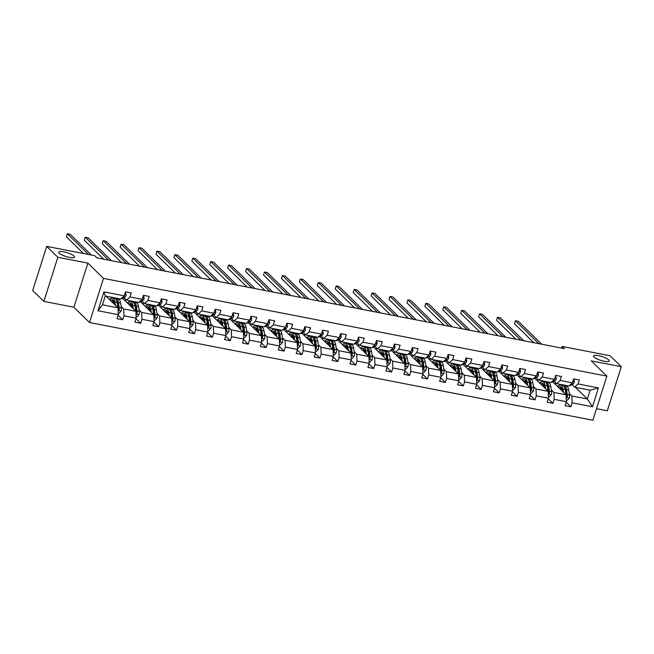 <?xml version="1.0" encoding="UTF-8"?>
<svg xmlns="http://www.w3.org/2000/svg" width="654" height="654" viewBox="0 0 654 654"><rect width="100%" height="100%" fill="white"/><g stroke="black" fill="none" stroke-linecap="round" stroke-linejoin="round"><path stroke-width="0.98" d="M594.012 357.01A8.249 1.995 -162.4 0 1 593.497 355.948A8.249 1.995 -162.4 0 1 600.209 356.038A8.249 1.995 -162.4 0 1 608.719 359.872A8.249 1.995 -162.4 0 1 609.226 360.934A8.249 1.995 -162.4 0 1 602.514 360.853A8.249 1.995 -162.4 0 1 594.012 357.01M59.277 253.188A8.249 1.995 -162.4 0 1 58.77 252.117A8.249 1.995 -162.4 0 1 65.474 252.207A8.249 1.995 -162.4 0 1 73.984 256.041A8.249 1.995 -162.4 0 1 74.499 257.104A8.249 1.995 -162.4 0 1 67.787 257.022A8.249 1.995 -162.4 0 1 59.277 253.188M596.53 408.709L607.304 410.802L621.3 366.69L610.149 355.776L562.178 346.457L561.663 348.108M89.5 322.512L592.867 420.252L606.863 376.132L103.495 278.391L89.5 322.512L73.894 307.233L87.889 263.112L57.846 257.284L43.851 301.396L73.894 307.233M43.851 301.396L32.7 290.482L46.696 246.37L57.846 257.284M559.898 384.274L560.658 385.026M565.146 389.416L565.653 389.915M569.25 393.438L571.833 395.964L587.341 398.973L592.45 406.755L572.119 402.799L570.852 406.796L566.192 402.243M575.406 387.291L587.341 398.973L590.145 390.152L574.629 387.135L572.046 384.609M571.833 395.964L572.119 402.799M551.33 389.956L553.905 392.482L566.086 394.844L566.372 401.687L565.105 405.684L570.852 406.796M566.372 401.687L554.191 399.324L552.924 403.314L548.273 398.76M533.402 386.473L535.986 388.999L548.166 391.362L548.444 398.204L547.177 402.202L552.924 403.314M548.444 398.204L536.272 395.842L535.005 399.839L530.345 395.278M515.475 382.991L518.058 385.517L530.239 387.887L530.525 394.73L529.258 398.719L535.005 399.839M530.525 394.73L518.344 392.359L517.077 396.357L512.425 391.803M497.555 379.516L500.138 382.042L512.311 384.405L512.597 391.247L511.33 395.237L517.077 396.357M512.597 391.247L500.416 388.885L499.149 392.874L494.498 388.321M479.627 376.034L482.211 378.56L494.391 380.922L494.677 387.765L493.41 391.762L499.149 392.874M494.677 387.765L482.497 385.402L481.23 389.392L476.578 384.838M461.708 372.551L464.291 375.077L476.464 377.448L476.75 384.282L475.483 388.28L481.23 389.392M476.75 384.282L464.569 381.92L463.302 385.917L458.65 381.356M443.78 369.069L446.363 371.603L458.544 373.965L458.83 380.808L457.563 384.797L463.302 385.917M458.83 380.808L446.649 378.437L445.382 382.435L440.731 377.881M425.86 365.594L428.444 368.12L440.616 370.483L440.902 377.325L439.635 381.323L445.382 382.435M440.902 377.325L428.722 374.963L427.454 378.952L422.803 374.399M407.933 362.112L410.516 364.638L422.697 367L422.983 373.843L421.716 377.84L427.454 378.952M422.983 373.843L410.802 371.48L409.535 375.478L404.875 370.916M390.013 358.629L392.588 361.155L404.769 363.526L405.055 370.368L403.788 374.358L409.535 375.478M405.055 370.368L392.874 367.998L391.607 371.995L386.955 367.442M372.085 355.155L374.668 357.681L386.849 360.043L387.127 366.886L385.86 370.875L391.607 371.995M387.127 366.886L374.955 364.523L373.687 368.513L369.028 363.959M354.166 351.672L356.741 354.198L368.921 356.561L369.208 363.403L367.94 367.401L373.687 368.513M369.208 363.403L357.027 361.041L355.76 365.03L351.108 360.477M336.238 348.19L338.821 350.716L351.002 353.078L351.28 359.921L350.013 363.918L355.76 365.03M351.28 359.921L339.107 357.558L337.84 361.556L333.18 356.994M318.318 344.707L320.893 347.233L333.074 349.604L333.36 356.446L332.093 360.436L337.84 361.556M333.36 356.446L321.179 354.076L319.912 358.073L315.261 353.52M300.39 341.233L302.974 343.759L315.154 346.121L315.432 352.964L314.165 356.953L319.912 358.073M315.432 352.964L303.26 350.601L301.993 354.591L297.333 350.037M282.463 337.75L285.046 340.276L297.227 342.639L297.513 349.481L296.246 353.479L301.993 354.591M297.513 349.481L285.332 347.119L284.065 351.108L279.413 346.555M264.543 334.268L267.126 336.794L279.299 339.164L279.585 345.999L278.318 349.996L284.065 351.108M279.585 345.999L267.404 343.636L266.137 347.634L261.486 343.08M246.615 330.785L249.199 333.319L261.379 335.682L261.665 342.524L260.398 346.514L266.137 347.634M261.665 342.524L249.485 340.154L248.218 344.151L243.566 339.598M228.696 327.311L231.279 329.837L243.452 332.199L243.738 339.042L242.471 343.039L248.218 344.151M243.738 339.042L231.557 336.679L230.29 340.669L225.638 336.115M210.768 323.828L213.351 326.354L225.532 328.717L225.818 335.559L224.551 339.557L230.29 340.669M225.818 335.559L213.637 333.197L212.37 337.194L207.719 332.633M192.848 320.346L195.432 322.872L207.604 325.242L207.89 332.085L206.623 336.074L212.37 337.194M207.89 332.085L195.71 329.714L194.442 333.712L189.791 329.158M174.92 316.871L177.504 319.397L189.685 321.76L189.971 328.602L188.704 332.592L194.442 333.712M189.971 328.602L177.79 326.24L176.523 330.229L171.871 325.676M157.001 313.389L159.576 315.915L171.757 318.277L172.043 325.12L170.776 329.117L176.523 330.229M172.043 325.12L159.862 322.757L158.595 326.747L153.943 322.193M139.073 309.906L141.656 312.432L153.837 314.795L154.115 321.637L152.848 325.635L158.595 326.747M154.115 321.637L141.943 319.275L140.675 323.272L136.016 318.711M121.153 306.424L123.729 308.95L135.909 311.32L136.196 318.163L134.928 322.152L140.675 323.272M136.196 318.163L124.015 315.792L122.748 319.79L118.096 315.236M118.268 314.68L97.936 310.732L103.912 291.888L124.244 295.837L120.786 299.017L105.278 296L102.474 304.829L117.99 307.838L118.268 314.68L117.001 318.678L122.748 319.79M129.991 296.957L142.171 299.319L138.713 302.491L126.533 300.129L129.991 296.957L131.258 292.959L125.511 291.848L124.244 295.837M147.918 300.439L160.091 302.802L156.633 305.974L144.452 303.611L147.918 300.439L149.186 296.442L143.439 295.33L142.171 299.319M165.838 303.914L178.019 306.285L174.561 309.456L162.38 307.094L165.838 303.914L167.105 299.924L161.358 298.804L160.091 302.802M183.766 307.396L195.947 309.759L192.48 312.939L180.3 310.568L183.766 307.396L185.033 303.399L179.286 302.287L178.019 306.285M201.685 310.879L213.866 313.241L210.408 316.413L198.227 314.051L201.685 310.879L202.953 306.881L197.214 305.77L195.947 309.759M219.613 314.353L231.794 316.724L228.328 319.896L216.147 317.533L219.613 314.353L220.88 310.364L215.133 309.244L213.866 313.241M237.533 317.836L249.714 320.198L246.256 323.378L234.075 321.016L237.533 317.836L238.8 313.846L233.061 312.726L231.794 316.724M255.461 321.318L267.641 323.681L264.175 326.861L252.003 324.49L255.461 321.318L256.728 317.321L250.981 316.209L249.714 320.198M273.38 324.801L285.561 327.163L282.103 330.335L269.922 327.973L273.38 324.801L274.647 320.803L268.908 319.692L267.641 323.681M291.308 328.275L303.489 330.646L300.022 333.818L287.85 331.455L291.308 328.275L292.575 324.286L286.828 323.166L285.561 327.163M309.236 331.758L321.408 334.12L317.95 337.3L305.77 334.93L309.236 331.758L310.503 327.76L304.756 326.648L303.489 330.646M327.155 335.24L339.336 337.603L335.87 340.775L323.697 338.412L327.155 335.24L328.422 331.243L322.675 330.131L321.408 334.12M345.083 338.723L357.256 341.086L353.798 344.257L341.617 341.895L345.083 338.723L346.35 334.725L340.603 333.605L339.336 337.603M363.003 342.197L375.183 344.568L371.725 347.74L359.545 345.377L363.003 342.197L364.27 338.208L358.523 337.088L357.256 341.086M380.93 345.68L393.103 348.042L389.645 351.223L377.464 348.852L380.93 345.68L382.198 341.682L376.451 340.571L375.183 344.568M398.85 349.162L411.031 351.525L407.573 354.697L395.392 352.334L398.85 349.162L400.117 345.165L394.37 344.053L393.103 348.042M416.778 352.637L428.959 355.008L425.492 358.179L413.312 355.817L416.778 352.637L418.045 348.647L412.298 347.527L411.031 351.525M434.697 356.119L446.878 358.482L443.42 361.662L431.239 359.291L434.697 356.119L435.965 352.13L430.226 351.01L428.959 355.008M452.625 359.602L464.806 361.964L461.34 365.136L449.159 362.774L452.625 359.602L453.892 355.604L448.145 354.493L446.878 358.482M470.545 363.084L482.726 365.447L479.268 368.619L467.087 366.256L470.545 363.084L471.812 359.087L466.073 357.975L464.806 361.964M488.473 366.559L500.653 368.93L497.187 372.101L485.015 369.739L488.473 366.559L489.74 362.569L483.993 361.449L482.726 365.447M506.392 370.041L518.573 372.404L515.115 375.584L502.934 373.213L506.392 370.041L507.659 366.044L501.92 364.932L500.653 368.93M524.32 373.524L536.501 375.887L533.035 379.058L520.862 376.696L524.32 373.524L525.587 369.526L519.84 368.415L518.573 372.404M542.248 377.006L554.42 379.369L550.962 382.541L538.782 380.178L542.248 377.006L543.515 373.009L537.768 371.889L536.501 375.887M560.167 380.481L572.348 382.852L568.882 386.024L556.709 383.661L560.167 380.481L561.434 376.491L555.687 375.371L554.42 379.369M574.629 387.135L578.095 383.963L579.362 379.966L573.615 378.854L572.348 382.852M578.095 383.963L598.426 387.912L592.45 406.755M46.696 246.37L94.666 255.681L96.89 257.864L564.41 348.639L562.178 346.457M556.709 383.661L554.126 381.127M552.769 381.805L566.086 394.844M541.97 380.8L542.738 381.544M547.226 385.942L547.725 386.432M553.905 392.482L554.191 399.324M538.782 380.178L536.198 377.652M534.841 378.323L548.166 391.362M524.05 377.317L524.81 378.069M529.299 382.459L529.805 382.95M535.986 388.999L536.272 395.842M520.862 376.696L518.279 374.17M516.922 374.848L530.239 387.887M506.122 373.835L506.891 374.587M511.379 378.977L511.878 379.467M518.058 385.517L518.344 392.359M502.934 373.213L500.351 370.687M498.994 371.366L512.311 384.405M488.203 370.352L488.963 371.104M493.451 375.502L493.958 375.993M500.138 382.042L500.416 388.885M485.015 369.739L482.431 367.213M481.074 367.883L494.391 380.922M470.275 366.878L471.044 367.622M475.532 372.02L476.03 372.51M482.211 378.56L482.497 385.402M467.087 366.256L464.504 363.73M463.146 364.409L476.464 377.448M452.355 363.395L453.116 364.147M457.604 368.537L458.111 369.028M464.291 375.077L464.569 381.92M449.159 362.774L446.584 360.248M445.227 360.926L458.544 373.965M434.428 359.913L435.196 360.665M439.684 365.055L440.183 365.545M446.363 371.603L446.649 378.437M431.239 359.291L428.656 356.765M427.299 357.444L440.616 370.483M416.5 356.438L417.268 357.182M421.756 361.58L422.263 362.071M428.444 368.12L428.722 374.963M413.312 355.817L410.737 353.291M409.379 353.961L422.697 367M398.58 352.956L399.349 353.7M403.837 358.098L404.336 358.588M410.516 364.638L410.802 371.48M395.392 352.334L392.809 349.808M391.452 350.487L404.769 363.526M380.653 349.473L381.421 350.225M385.909 354.615L386.408 355.106M392.588 361.155L392.874 367.998M377.464 348.852L374.889 346.326M373.524 347.004L386.849 360.043M362.733 345.991L363.501 346.743M367.989 351.133L368.488 351.631M374.668 357.681L374.955 364.523M359.545 345.377L356.961 342.851M355.604 343.522L368.921 356.561M344.805 342.516L345.574 343.26M350.062 347.658L350.56 348.149M356.741 354.198L357.027 361.041M341.617 341.895L339.034 339.369M337.677 340.047L351.002 353.078M326.886 339.034L327.646 339.786M332.134 344.176L332.641 344.666M338.821 350.716L339.107 357.558M323.697 338.412L321.114 335.886M319.757 336.565L333.074 349.604M308.958 335.551L309.726 336.303M314.214 340.693L314.713 341.184M320.893 347.233L321.179 354.076M305.77 334.93L303.186 332.404M301.829 333.082L315.154 346.121M291.038 332.068L291.798 332.821M296.287 337.219L296.793 337.709M302.974 343.759L303.26 350.601M287.85 331.455L285.267 328.929M283.91 329.6L297.227 342.639M273.11 328.594L273.879 329.338M278.367 333.736L278.866 334.227M285.046 340.276L285.332 347.119M269.922 327.973L267.339 325.447M265.982 326.125L279.299 339.164M255.191 325.112L255.951 325.864M260.439 330.254L260.946 330.744M267.126 336.794L267.404 343.636M252.003 324.49L249.419 321.964M248.062 322.643L261.379 335.682M237.263 321.629L238.031 322.381M242.52 326.771L243.018 327.27M249.199 333.319L249.485 340.154M234.075 321.016L231.491 318.482M230.134 319.16L243.452 332.199M219.343 318.155L220.104 318.899M224.592 323.297L225.099 323.787M231.279 329.837L231.557 336.679M216.147 317.533L213.572 315.007M212.215 315.678L225.532 328.717M201.416 314.672L202.184 315.416M206.672 319.814L207.171 320.305M213.351 326.354L213.637 333.197M198.227 314.051L195.644 311.525M194.287 312.203L207.604 325.242M183.488 311.19L184.256 311.942M188.744 316.332L189.251 316.822M195.432 322.872L195.71 329.714M180.3 310.568L177.725 308.042M176.367 308.721L189.685 321.76M165.568 307.707L166.337 308.459M170.825 312.849L171.323 313.348M177.504 319.397L177.79 326.24M162.38 307.094L159.797 304.568M158.44 305.238L171.757 318.277M147.641 304.233L148.409 304.977M152.897 309.375L153.396 309.865M159.576 315.915L159.862 322.757M144.452 303.611L141.877 301.085M140.512 301.764L153.837 314.795M129.721 300.75L130.489 301.502M134.977 305.892L135.476 306.383M141.656 312.432L141.943 319.275M126.533 300.129L123.949 297.603M122.592 298.281L135.909 311.32M111.793 297.268L112.562 298.02M117.05 302.41L117.548 302.9M123.729 308.95L124.015 315.792M103.912 291.888L105.278 296M621.3 366.69L591.257 360.853L606.863 376.132M87.889 263.112L103.495 278.391M106.054 296.156L117.99 307.838M107.215 297.292L107.485 296.434M125.135 300.766L125.617 299.238M143.062 304.249L143.545 302.72M160.982 307.732L161.473 306.203M178.91 311.214L179.392 309.677M196.829 314.688L197.32 313.16M214.757 318.171L215.24 316.642M232.677 321.654L233.167 320.125M250.605 325.128L251.087 323.599M268.524 328.61L269.015 327.082M286.452 332.093L286.934 330.564M304.372 335.576L304.862 334.039M322.299 339.05L322.782 337.521M340.227 342.533L340.709 341.004M358.147 346.015L358.629 344.486M376.075 349.498L376.557 347.961M393.994 352.972L394.485 351.443M411.922 356.455L412.404 354.926M429.841 359.937L430.332 358.408M447.769 363.411L448.252 361.883M465.689 366.894L466.179 365.365M483.617 370.377L484.099 368.848M501.536 373.859L502.027 372.322M519.464 377.333L519.946 375.805M537.384 380.816L537.874 379.287M555.311 384.299L555.794 382.77M102.474 304.829L97.936 310.732M598.426 387.912L590.145 390.152M125.339 292.403L126.181 295.101A3.417 1.431 101 0 1 124.832 297.161L121.996 298.576A9.859 4.137 101 0 1 120.982 298.829M88.503 254.488L67.321 233.748L70.191 234.312L91.372 255.044M83.524 253.515L66.373 236.732L67.321 233.748M118.202 313.045L119.208 313.241L121.113 311.083A3.417 1.431 -79 0 0 121.399 307.977L120.598 302.998A9.859 4.137 -79 0 0 118.186 299.107L116.003 298.69A9.859 4.137 -79 0 0 115.284 298.69M115.406 305.312L114.851 301.878A9.859 4.137 -79 0 0 112.439 297.995A9.859 4.137 -79 0 0 109.537 299.565M114.352 304.274L114.123 302.867A8.183 3.433 -79 0 0 112.12 299.638A8.183 3.433 -79 0 0 110.305 300.317M118.088 310.258L119.159 309.71A3.417 1.431 -79 0 0 119.216 307.552L118.415 302.573A9.859 4.137 -79 0 0 116.003 298.69M113.036 300.333A9.859 4.137 -79 0 0 111.981 301.96M112.611 302.581A8.183 3.433 101 0 1 113.665 301.2M116.755 301.061A8.183 3.433 101 0 1 117.679 303.554L118.488 308.541A1.741 0.728 101 0 1 118.521 309.08L119.159 309.71M112.439 297.995L114.622 298.42A9.859 4.137 101 0 1 117.033 302.303L117.843 307.282A3.417 1.431 101 0 1 117.892 307.748M113.126 300.284A8.183 3.433 -79 0 0 111.67 301.658M143.259 295.886L143.716 295.976L144.109 298.584A3.417 1.431 101 0 1 142.76 300.644L139.923 302.058A9.859 4.137 101 0 1 138.91 302.312M108.654 260.145L85.249 237.23L88.118 237.786L111.523 260.709M103.675 259.18L84.301 240.214L85.249 237.23M161.186 299.368L161.644 299.458L162.028 302.066A3.417 1.431 101 0 1 160.68 304.126L157.843 305.541A9.859 4.137 101 0 1 156.837 305.794M126.582 263.627L103.169 240.713L106.038 241.269L129.451 264.183M121.603 262.663L102.22 243.689L103.169 240.713M136.13 316.528L137.136 316.724L139.04 314.558A3.417 1.431 -79 0 0 139.327 311.459L138.517 306.481A9.859 4.137 -79 0 0 136.106 302.589L133.923 302.164A9.859 4.137 -79 0 0 133.203 302.173M133.326 308.794L132.77 305.361A9.859 4.137 -79 0 0 130.359 301.478A9.859 4.137 -79 0 0 127.465 303.047M132.272 307.756L132.043 306.35A8.183 3.433 -79 0 0 130.04 303.121A8.183 3.433 -79 0 0 128.225 303.799M136.007 313.74L137.087 313.192A3.417 1.431 -79 0 0 137.144 311.034L136.334 306.056A9.859 4.137 -79 0 0 133.923 302.164M130.963 303.816A9.859 4.137 -79 0 0 129.909 305.443M130.538 306.056A8.183 3.433 101 0 1 131.585 304.682M134.675 304.535A8.183 3.433 101 0 1 135.607 307.037L136.416 312.015A1.741 0.728 101 0 1 136.441 312.563L137.087 313.192M130.359 301.478L132.541 301.903A9.859 4.137 101 0 1 134.953 305.786L135.762 310.764A3.417 1.431 101 0 1 135.811 311.222M131.053 303.767A8.183 3.433 -79 0 0 129.598 305.14M154.05 320.01L155.055 320.207L156.968 318.04A3.417 1.431 -79 0 0 157.246 314.934L156.445 309.955A9.859 4.137 -79 0 0 154.033 306.072L151.851 305.647A9.859 4.137 -79 0 0 151.131 305.655M151.254 312.269L150.698 308.843A9.859 4.137 -79 0 0 148.286 304.952A9.859 4.137 -79 0 0 145.384 306.53M150.199 311.239L149.97 309.824A8.183 3.433 -79 0 0 147.968 306.603A8.183 3.433 -79 0 0 146.153 307.282M153.935 317.223L155.006 316.667A3.417 1.431 -79 0 0 155.063 314.517L154.262 309.53A9.859 4.137 -79 0 0 151.851 305.647M148.883 307.298A9.859 4.137 -79 0 0 147.829 308.925M148.466 309.538A8.183 3.433 101 0 1 149.513 308.165M152.603 308.018A8.183 3.433 101 0 1 153.526 310.519L154.336 315.498A1.741 0.728 101 0 1 154.369 316.046L155.006 316.667M148.286 304.952L150.469 305.377A9.859 4.137 101 0 1 152.881 309.268L153.69 314.247A3.417 1.431 101 0 1 153.739 314.705M148.973 307.249A8.183 3.433 -79 0 0 147.518 308.614M179.106 302.851L179.564 302.941L179.956 305.541A3.417 1.431 101 0 1 178.607 307.601L175.771 309.015A9.859 4.137 101 0 1 174.757 309.268M144.501 267.11L121.096 244.195L123.966 244.751L147.379 267.666M139.523 266.145L120.148 247.171L121.096 244.195M171.977 323.485L172.983 323.681L174.888 321.523A3.417 1.431 -79 0 0 175.174 318.416L174.365 313.438A9.859 4.137 -79 0 0 171.953 309.555L169.77 309.129A9.859 4.137 -79 0 0 169.059 309.138M169.182 315.751L168.618 312.326A9.859 4.137 -79 0 0 166.214 308.435A9.859 4.137 -79 0 0 163.312 310.004M168.119 314.721L167.89 313.307A8.183 3.433 -79 0 0 165.887 310.078A8.183 3.433 -79 0 0 164.072 310.756M171.863 320.697L172.934 320.149A3.417 1.431 -79 0 0 172.991 317.991L172.182 313.013A9.859 4.137 -79 0 0 169.77 309.129M166.811 310.781A9.859 4.137 -79 0 0 165.756 312.399M166.386 313.021A8.183 3.433 101 0 1 167.432 311.639M170.522 311.5A8.183 3.433 101 0 1 171.454 314.002L172.264 318.98A1.741 0.728 101 0 1 172.288 319.52L172.934 320.149M166.214 308.435L168.397 308.86A9.859 4.137 101 0 1 170.8 312.743L171.61 317.73A3.417 1.431 101 0 1 171.667 318.187M166.901 310.724A8.183 3.433 -79 0 0 165.446 312.097M197.034 306.325L197.492 306.415L197.884 309.023A3.417 1.431 101 0 1 196.527 311.083L193.69 312.498A9.859 4.137 101 0 1 192.685 312.751M162.429 270.593L139.016 247.67L141.893 248.226L165.298 271.148M157.451 269.62L138.076 250.654L139.016 247.67M189.897 326.967L190.911 327.163L192.816 325.005A3.417 1.431 -79 0 0 193.102 321.899L192.292 316.92A9.859 4.137 -79 0 0 189.881 313.029L187.698 312.604A9.859 4.137 -79 0 0 186.979 312.612M187.101 319.234L186.545 315.8A9.859 4.137 -79 0 0 184.134 311.917A9.859 4.137 -79 0 0 181.232 313.487M186.047 318.196L185.818 316.789A8.183 3.433 -79 0 0 183.815 313.56A8.183 3.433 -79 0 0 182 314.239M189.783 324.18L190.862 323.632A3.417 1.431 -79 0 0 190.919 321.474L190.11 316.495A9.859 4.137 -79 0 0 187.698 312.604M184.73 314.255A9.859 4.137 -79 0 0 183.676 315.882M184.314 316.503A8.183 3.433 101 0 1 185.36 315.122M188.45 314.975A8.183 3.433 101 0 1 189.374 317.476L190.183 322.463A1.741 0.728 101 0 1 190.216 323.002L190.862 323.632M184.134 311.917L186.316 312.342A9.859 4.137 101 0 1 188.728 316.225L189.537 321.204A3.417 1.431 101 0 1 189.586 321.67M184.82 314.206A8.183 3.433 -79 0 0 183.365 315.58M214.953 309.808L215.411 309.898L215.804 312.506A3.417 1.431 101 0 1 214.455 314.566L211.618 315.98A9.859 4.137 101 0 1 210.604 316.234M180.349 274.067L156.944 251.152L159.813 251.708L183.226 274.623M175.37 273.102L155.995 254.136L156.944 251.152M207.825 330.45L208.83 330.646L210.735 328.48A3.417 1.431 -79 0 0 211.021 325.381L210.212 320.395A9.859 4.137 -79 0 0 207.8 316.511L205.618 316.086A9.859 4.137 -79 0 0 204.906 316.095M205.029 322.716L204.465 319.283A9.859 4.137 -79 0 0 202.061 315.4A9.859 4.137 -79 0 0 199.159 316.969M203.966 321.678L203.737 320.264A8.183 3.433 -79 0 0 201.743 317.043A8.183 3.433 -79 0 0 199.928 317.721M207.71 327.662L208.781 327.114A3.417 1.431 -79 0 0 208.839 324.956L208.029 319.978A9.859 4.137 -79 0 0 205.618 316.086M202.658 317.738A9.859 4.137 -79 0 0 201.604 319.365M202.233 319.978A8.183 3.433 101 0 1 203.288 318.604M206.37 318.457A8.183 3.433 101 0 1 207.302 320.959L208.111 325.937A1.741 0.728 101 0 1 208.144 326.485L208.781 327.114M202.061 315.4L204.244 315.817A9.859 4.137 101 0 1 206.656 319.708L207.457 324.686A3.417 1.431 101 0 1 207.514 325.144M202.748 317.689A8.183 3.433 -79 0 0 201.293 319.054M232.881 313.291L233.339 313.38L233.731 315.988A3.417 1.431 101 0 1 232.374 318.048L229.538 319.454A9.859 4.137 101 0 1 228.532 319.716M198.276 277.549L174.863 254.635L177.741 255.191L201.146 278.105M193.298 276.585L173.923 257.611L174.863 254.635M225.744 333.932L226.758 334.129L228.663 331.962A3.417 1.431 -79 0 0 228.949 328.856L228.14 323.877A9.859 4.137 -79 0 0 225.728 319.994L223.545 319.569A9.859 4.137 -79 0 0 222.826 319.577M222.949 326.191L222.393 322.765A9.859 4.137 -79 0 0 219.981 318.874A9.859 4.137 -79 0 0 217.079 320.452M221.894 325.161L221.665 323.746A8.183 3.433 -79 0 0 219.662 320.525A8.183 3.433 -79 0 0 217.847 321.196M225.63 331.145L226.709 330.589A3.417 1.431 -79 0 0 226.766 328.439L225.957 323.452A9.859 4.137 -79 0 0 223.545 319.569M220.578 321.22A9.859 4.137 -79 0 0 219.523 322.839M220.161 323.46A8.183 3.433 101 0 1 221.207 322.079M224.297 321.94A8.183 3.433 101 0 1 225.229 324.441L226.031 329.42A1.741 0.728 101 0 1 226.063 329.959L226.709 330.589M219.981 318.874L222.164 319.299A9.859 4.137 101 0 1 224.575 323.19L225.385 328.169A3.417 1.431 101 0 1 225.434 328.627M220.668 321.163A8.183 3.433 -79 0 0 219.213 322.536M250.801 316.773L251.259 316.855L251.651 319.463A3.417 1.431 101 0 1 250.302 321.523L247.465 322.937A9.859 4.137 101 0 1 246.452 323.19M216.196 281.032L192.791 258.109L195.66 258.673L219.074 281.588M211.217 280.059L191.843 261.093L192.791 258.109M243.672 337.407L244.678 337.603L246.583 335.445A3.417 1.431 -79 0 0 246.869 332.338L246.059 327.36A9.859 4.137 -79 0 0 243.648 323.468L241.465 323.051A9.859 4.137 -79 0 0 240.754 323.051M240.876 329.673L240.32 326.24A9.859 4.137 -79 0 0 237.909 322.357A9.859 4.137 -79 0 0 235.007 323.926M239.814 328.635L239.585 327.229A8.183 3.433 -79 0 0 237.59 324A8.183 3.433 -79 0 0 235.775 324.678M243.558 334.619L244.629 334.071A3.417 1.431 -79 0 0 244.686 331.913L243.877 326.935A9.859 4.137 -79 0 0 241.465 323.051M238.506 324.695A9.859 4.137 -79 0 0 237.451 326.321M238.081 326.943A8.183 3.433 101 0 1 239.135 325.561M242.217 325.422A8.183 3.433 101 0 1 243.149 327.924L243.958 332.902A1.741 0.728 101 0 1 243.991 333.442L244.629 334.071M237.909 322.357L240.092 322.782A9.859 4.137 101 0 1 242.503 326.665L243.304 331.643A3.417 1.431 101 0 1 243.362 332.109M238.596 324.646A8.183 3.433 -79 0 0 237.14 326.019M268.729 320.247L269.186 320.337L269.579 322.945A3.417 1.431 101 0 1 268.222 325.005L265.385 326.42A9.859 4.137 101 0 1 264.38 326.673M234.124 284.506L210.711 261.592L213.588 262.148L236.993 285.07M229.145 283.542L209.771 264.576L210.711 261.592M261.592 340.889L262.606 341.086L264.51 338.927A3.417 1.431 -79 0 0 264.796 335.821L263.987 330.842A9.859 4.137 -79 0 0 261.575 326.951L259.393 326.526A9.859 4.137 -79 0 0 258.673 326.534M258.796 333.156L258.24 329.722A9.859 4.137 -79 0 0 255.828 325.839A9.859 4.137 -79 0 0 252.926 327.409M257.741 332.118L257.512 330.711A8.183 3.433 -79 0 0 255.51 327.482A8.183 3.433 -79 0 0 253.695 328.161M261.477 338.102L262.556 337.554A3.417 1.431 -79 0 0 262.614 335.396L261.804 330.417A9.859 4.137 -79 0 0 259.393 326.526M256.425 328.177A9.859 4.137 -79 0 0 255.379 329.804M256.008 330.425A8.183 3.433 101 0 1 257.055 329.044M260.145 328.897A8.183 3.433 101 0 1 261.077 331.398L261.878 336.377A1.741 0.728 101 0 1 261.911 336.924L262.556 337.554M255.828 325.839L258.011 326.264A9.859 4.137 101 0 1 260.423 330.147L261.232 335.126A3.417 1.431 101 0 1 261.281 335.584M256.515 328.128A8.183 3.433 -79 0 0 255.06 329.502M286.648 323.73L287.106 323.82L287.498 326.428A3.417 1.431 101 0 1 286.15 328.488L283.313 329.902A9.859 4.137 101 0 1 282.299 330.156M252.043 287.989L228.638 265.074L231.508 265.63L254.921 288.545M247.065 287.024L227.69 268.058L228.638 265.074M279.52 344.372L280.525 344.568L282.43 342.402A3.417 1.431 -79 0 0 282.716 339.303L281.907 334.317A9.859 4.137 -79 0 0 279.495 330.433L277.312 330.008A9.859 4.137 -79 0 0 276.601 330.017M276.724 336.63L276.168 333.205A9.859 4.137 -79 0 0 273.756 329.314A9.859 4.137 -79 0 0 270.854 330.891M275.661 335.6L275.432 334.186A8.183 3.433 -79 0 0 273.437 330.965A8.183 3.433 -79 0 0 271.623 331.643M279.405 341.584L280.476 341.028A3.417 1.431 -79 0 0 280.533 338.878L279.724 333.9A9.859 4.137 -79 0 0 277.312 330.008M274.353 331.66A9.859 4.137 -79 0 0 273.298 333.287M273.928 333.9A8.183 3.433 101 0 1 274.982 332.526M278.064 332.379A8.183 3.433 101 0 1 278.996 334.881L279.806 339.859A1.741 0.728 101 0 1 279.838 340.407L280.476 341.028M273.756 329.314L275.939 329.739A9.859 4.137 101 0 1 278.351 333.63L279.16 338.608A3.417 1.431 101 0 1 279.209 339.066M274.443 331.611A8.183 3.433 -79 0 0 272.988 332.976M304.576 327.213L305.034 327.302L305.426 329.91A3.417 1.431 101 0 1 304.069 331.97L301.232 333.377A9.859 4.137 101 0 1 300.227 333.638M269.971 291.471L246.558 268.557L249.436 269.113L272.841 292.027M264.993 290.507L245.618 271.533L246.558 268.557M297.439 347.854L298.453 348.042L300.358 345.884A3.417 1.431 -79 0 0 300.644 342.778L299.834 337.799A9.859 4.137 -79 0 0 297.423 333.916L295.24 333.491A9.859 4.137 -79 0 0 294.521 333.499M294.643 340.113L294.087 336.687A9.859 4.137 -79 0 0 291.676 332.796A9.859 4.137 -79 0 0 288.774 334.366M293.589 339.083L293.36 337.668A8.183 3.433 -79 0 0 291.357 334.439A8.183 3.433 -79 0 0 289.542 335.118M297.325 345.067L298.404 344.511A3.417 1.431 -79 0 0 298.461 342.353L297.652 337.374A9.859 4.137 -79 0 0 295.24 333.491M292.273 335.142A9.859 4.137 -79 0 0 291.226 336.761M291.856 337.382A8.183 3.433 101 0 1 292.902 336.001M295.992 335.862A8.183 3.433 101 0 1 296.924 338.363L297.733 343.342A1.741 0.728 101 0 1 297.758 343.881L298.404 344.511M291.676 332.796L293.859 333.221A9.859 4.137 101 0 1 296.27 337.104L297.079 342.091A3.417 1.431 101 0 1 297.129 342.549M292.363 335.085A8.183 3.433 -79 0 0 290.916 336.458M322.504 330.687L323.346 333.385A3.417 1.431 101 0 1 321.997 335.445L319.16 336.859A9.859 4.137 101 0 1 318.146 337.112M287.891 294.954L264.486 272.031L267.355 272.595L290.768 295.51M282.92 293.981L263.537 275.015L264.486 272.031M315.367 351.329L316.373 351.525L318.277 349.367A3.417 1.431 -79 0 0 318.563 346.26L317.754 341.282A9.859 4.137 -79 0 0 315.351 337.39L313.168 336.974A9.859 4.137 -79 0 0 312.448 336.974M312.571 343.595L312.015 340.162A9.859 4.137 -79 0 0 309.604 336.279A9.859 4.137 -79 0 0 306.701 337.848M311.517 342.557L311.288 341.151A8.183 3.433 -79 0 0 309.285 337.922A8.183 3.433 -79 0 0 307.47 338.6M315.253 348.541L316.323 347.993A3.417 1.431 -79 0 0 316.381 345.835L315.571 340.857A9.859 4.137 -79 0 0 313.168 336.974M310.2 338.617A9.859 4.137 -79 0 0 309.146 340.243M309.775 340.865A8.183 3.433 101 0 1 310.83 339.483M313.92 339.344A8.183 3.433 101 0 1 314.844 341.838L315.653 346.824A1.741 0.728 101 0 1 315.686 347.364L316.323 347.993M309.604 336.279L311.786 336.704A9.859 4.137 101 0 1 314.198 340.587L315.007 345.565A3.417 1.431 101 0 1 315.056 346.031M310.29 338.568A8.183 3.433 -79 0 0 308.835 339.941M340.423 334.169L340.881 334.259L341.274 336.867A3.417 1.431 101 0 1 339.916 338.927L337.088 340.342A9.859 4.137 101 0 1 336.074 340.595M305.819 298.428L282.405 275.514L285.283 276.07L308.688 298.992M300.84 297.464L281.465 278.498L282.405 275.514M333.295 354.811L334.3 355.008L336.205 352.841A3.417 1.431 -79 0 0 336.491 349.743L335.682 344.764A9.859 4.137 -79 0 0 333.27 340.873L331.087 340.448A9.859 4.137 -79 0 0 330.368 340.456M330.491 347.078L329.935 343.644A9.859 4.137 -79 0 0 327.523 339.761A9.859 4.137 -79 0 0 324.621 341.331M329.436 346.04L329.207 344.633A8.183 3.433 -79 0 0 327.204 341.404A8.183 3.433 -79 0 0 325.39 342.083M333.172 352.024L334.251 351.476A3.417 1.431 -79 0 0 334.308 349.318L333.499 344.339A9.859 4.137 -79 0 0 331.087 340.448M328.128 342.099A9.859 4.137 -79 0 0 327.074 343.726M327.703 344.339A8.183 3.433 101 0 1 328.749 342.966M331.84 342.819A8.183 3.433 101 0 1 332.772 345.32L333.581 350.299A1.741 0.728 101 0 1 333.605 350.846L334.251 351.476M327.523 339.761L329.706 340.178A9.859 4.137 101 0 1 332.118 344.069L332.927 349.048A3.417 1.431 101 0 1 332.976 349.506M328.218 342.05A8.183 3.433 -79 0 0 326.763 343.424M358.351 337.652L359.193 340.35A3.417 1.431 101 0 1 357.844 342.41L355.008 343.824A9.859 4.137 101 0 1 353.994 344.078M323.746 301.911L300.333 278.996L303.203 279.552L326.616 302.467M318.768 300.946L299.385 281.972L300.333 278.996M351.214 358.294L352.22 358.49L354.125 356.324A3.417 1.431 -79 0 0 354.411 353.217L353.61 348.239A9.859 4.137 -79 0 0 351.198 344.356L349.015 343.93A9.859 4.137 -79 0 0 348.296 343.939M348.418 350.552L347.863 347.127A9.859 4.137 -79 0 0 345.451 343.236A9.859 4.137 -79 0 0 342.549 344.813M347.364 349.522L347.135 348.108A8.183 3.433 -79 0 0 345.132 344.887A8.183 3.433 -79 0 0 343.317 345.557M351.1 355.506L352.171 354.95A3.417 1.431 -79 0 0 352.228 352.8L351.427 347.814A9.859 4.137 -79 0 0 349.015 343.93M346.048 345.582A9.859 4.137 -79 0 0 344.993 347.209M345.623 347.822A8.183 3.433 101 0 1 346.677 346.44M349.767 346.301A8.183 3.433 101 0 1 350.691 348.803L351.5 353.781A1.741 0.728 101 0 1 351.533 354.329L352.171 354.95M345.451 343.236L347.634 343.661A9.859 4.137 101 0 1 350.045 347.552L350.855 352.531A3.417 1.431 101 0 1 350.904 352.988M346.138 345.533A8.183 3.433 -79 0 0 344.683 346.898M376.271 341.135L376.729 341.216L377.121 343.824A3.417 1.431 101 0 1 375.772 345.884L372.935 347.299A9.859 4.137 101 0 1 371.922 347.552M341.666 305.393L318.261 282.479L321.13 283.035L344.535 305.949M336.687 304.429L317.313 285.455L318.261 282.479M369.142 361.768L370.148 361.964L372.052 359.806A3.417 1.431 -79 0 0 372.339 356.7L371.529 351.721A9.859 4.137 -79 0 0 369.118 347.838L366.935 347.413A9.859 4.137 -79 0 0 366.215 347.421M366.338 354.035L365.782 350.609A9.859 4.137 -79 0 0 363.371 346.718A9.859 4.137 -79 0 0 360.477 348.288M365.284 353.005L365.055 351.59A8.183 3.433 -79 0 0 363.052 348.361A8.183 3.433 -79 0 0 361.237 349.04M369.019 358.981L370.099 358.433A3.417 1.431 -79 0 0 370.156 356.275L369.346 351.296A9.859 4.137 -79 0 0 366.935 347.413M363.976 349.056A9.859 4.137 -79 0 0 362.921 350.683M363.55 351.304A8.183 3.433 101 0 1 364.597 349.923M367.687 349.784A8.183 3.433 101 0 1 368.619 352.285L369.428 357.264A1.741 0.728 101 0 1 369.453 357.803L370.099 358.433M363.371 346.718L365.553 347.143A9.859 4.137 101 0 1 367.965 351.026L368.774 356.013A3.417 1.431 101 0 1 368.823 356.471M364.065 349.007A8.183 3.433 -79 0 0 362.61 350.381M394.198 344.609L394.656 344.699L395.041 347.307A3.417 1.431 101 0 1 393.692 349.367L390.855 350.781A9.859 4.137 101 0 1 389.849 351.034M359.594 308.876L336.181 285.953L339.05 286.509L362.463 309.432M354.615 307.903L335.232 288.937L336.181 285.953M387.062 365.251L388.067 365.447L389.98 363.289A3.417 1.431 -79 0 0 390.258 360.182L389.457 355.204A9.859 4.137 -79 0 0 387.045 351.312L384.863 350.887A9.859 4.137 -79 0 0 384.143 350.896M384.266 357.517L383.71 354.084A9.859 4.137 -79 0 0 381.298 350.201A9.859 4.137 -79 0 0 378.396 351.77M383.211 356.479L382.982 355.073A8.183 3.433 -79 0 0 380.98 351.844A8.183 3.433 -79 0 0 379.165 352.522M386.947 362.463L388.018 361.915A3.417 1.431 -79 0 0 388.075 359.757L387.274 354.779A9.859 4.137 -79 0 0 384.863 350.887M381.895 352.539A9.859 4.137 -79 0 0 380.841 354.166M381.478 354.787A8.183 3.433 101 0 1 382.525 353.405M385.615 353.258A8.183 3.433 101 0 1 386.539 355.76L387.348 360.738A1.741 0.728 101 0 1 387.381 361.286L388.018 361.915M381.298 350.201L383.481 350.626A9.859 4.137 101 0 1 385.893 354.509L386.702 359.487A3.417 1.431 101 0 1 386.751 359.945M381.985 352.49A8.183 3.433 -79 0 0 380.53 353.863M412.118 348.091L412.576 348.181L412.968 350.789A3.417 1.431 101 0 1 411.619 352.849L408.783 354.264A9.859 4.137 101 0 1 407.769 354.517M377.513 312.35L354.108 289.436L356.978 289.992L380.391 312.906M372.535 311.386L353.16 292.42L354.108 289.436M404.989 368.733L405.995 368.93L407.9 366.763A3.417 1.431 -79 0 0 408.186 363.665L407.377 358.678A9.859 4.137 -79 0 0 404.965 354.795L402.782 354.37A9.859 4.137 -79 0 0 402.071 354.378M402.194 361L401.63 357.566A9.859 4.137 -79 0 0 399.226 353.683A9.859 4.137 -79 0 0 396.324 355.253M401.131 359.962L400.902 358.547A8.183 3.433 -79 0 0 398.899 355.326A8.183 3.433 -79 0 0 397.084 356.005M404.875 365.946L405.946 365.398A3.417 1.431 -79 0 0 406.003 363.24L405.194 358.261A9.859 4.137 -79 0 0 402.782 354.37M399.823 356.021A9.859 4.137 -79 0 0 398.768 357.648M399.398 358.261A8.183 3.433 101 0 1 400.444 356.888M403.534 356.741A8.183 3.433 101 0 1 404.466 359.242L405.276 364.221A1.741 0.728 101 0 1 405.3 364.769L405.946 365.398M399.226 353.683L401.409 354.1A9.859 4.137 101 0 1 403.812 357.991L404.622 362.97A3.417 1.431 101 0 1 404.679 363.428M399.913 355.972A8.183 3.433 -79 0 0 398.458 357.337M430.046 351.574L430.504 351.664L430.896 354.272A3.417 1.431 101 0 1 429.539 356.332L426.702 357.738A9.859 4.137 101 0 1 425.697 358M395.441 315.833L372.028 292.918L374.906 293.474L398.311 316.389M390.463 314.868L371.08 295.894L372.028 292.918M422.909 372.216L423.923 372.412L425.828 370.246A3.417 1.431 -79 0 0 426.114 367.139L425.304 362.161A9.859 4.137 -79 0 0 422.893 358.278L420.71 357.852A9.859 4.137 -79 0 0 419.991 357.861M420.113 364.474L419.557 361.049A9.859 4.137 -79 0 0 417.146 357.158A9.859 4.137 -79 0 0 414.244 358.735M419.059 363.444L418.83 362.03A8.183 3.433 -79 0 0 416.827 358.809A8.183 3.433 -79 0 0 415.012 359.479M422.795 369.428L423.874 368.872A3.417 1.431 -79 0 0 423.931 366.714L423.122 361.736A9.859 4.137 -79 0 0 420.71 357.852M417.743 359.504A9.859 4.137 -79 0 0 416.688 361.122M417.326 361.744A8.183 3.433 101 0 1 418.372 360.362M421.462 360.223A8.183 3.433 101 0 1 422.386 362.725L423.195 367.703A1.741 0.728 101 0 1 423.228 368.243L423.874 368.872M417.146 357.158L419.328 357.583A9.859 4.137 101 0 1 421.74 361.474L422.549 366.453A3.417 1.431 101 0 1 422.598 366.91M417.832 359.447A8.183 3.433 -79 0 0 416.377 360.82M447.965 355.057L448.423 355.138L448.816 357.746A3.417 1.431 101 0 1 447.467 359.806L444.63 361.221A9.859 4.137 101 0 1 443.616 361.474M413.361 319.316L389.956 296.393L392.825 296.957L416.238 319.871M408.382 318.343L389.007 299.377L389.956 296.393M440.837 375.69L441.842 375.887L443.747 373.728A3.417 1.431 -79 0 0 444.033 370.622L443.224 365.643A9.859 4.137 -79 0 0 440.812 361.752L438.63 361.335A9.859 4.137 -79 0 0 437.918 361.335M438.041 367.957L437.477 364.523A9.859 4.137 -79 0 0 435.074 360.64A9.859 4.137 -79 0 0 432.171 362.21M436.978 366.919L436.749 365.512A8.183 3.433 -79 0 0 434.755 362.283A8.183 3.433 -79 0 0 432.94 362.962M440.722 372.903L441.793 372.355A3.417 1.431 -79 0 0 441.851 370.197L441.041 365.218A9.859 4.137 -79 0 0 438.63 361.335M435.67 362.978A9.859 4.137 -79 0 0 434.616 364.605M435.245 365.226A8.183 3.433 101 0 1 436.3 363.845M439.382 363.706A8.183 3.433 101 0 1 440.314 366.199L441.123 371.186A1.741 0.728 101 0 1 441.156 371.725L441.793 372.355M435.074 360.64L437.256 361.065A9.859 4.137 101 0 1 439.668 364.948L440.469 369.927A3.417 1.431 101 0 1 440.526 370.393M435.76 362.929A8.183 3.433 -79 0 0 434.305 364.303M465.893 358.531L466.351 358.621L466.743 361.229A3.417 1.431 101 0 1 465.386 363.289L462.55 364.703A9.859 4.137 101 0 1 461.544 364.957M431.288 322.79L407.875 299.875L410.753 300.431L434.158 323.354M426.31 321.825L406.935 302.859L407.875 299.875M458.756 379.173L459.77 379.369L461.675 377.211A3.417 1.431 -79 0 0 461.961 374.104L461.152 369.126A9.859 4.137 -79 0 0 458.74 365.234L456.557 364.809A9.859 4.137 -79 0 0 455.838 364.818M455.961 371.439L455.405 368.006A9.859 4.137 -79 0 0 452.993 364.123A9.859 4.137 -79 0 0 450.091 365.692M454.906 370.401L454.677 368.995A8.183 3.433 -79 0 0 452.674 365.766A8.183 3.433 -79 0 0 450.859 366.444M458.642 376.385L459.721 375.837A3.417 1.431 -79 0 0 459.778 373.679L458.969 368.701A9.859 4.137 -79 0 0 456.557 364.809M453.59 366.461A9.859 4.137 -79 0 0 452.535 368.088M453.173 368.709A8.183 3.433 101 0 1 454.219 367.327M457.309 367.18A8.183 3.433 101 0 1 458.241 369.682L459.043 374.66A1.741 0.728 101 0 1 459.075 375.208L459.721 375.837M452.993 364.123L455.176 364.548A9.859 4.137 101 0 1 457.587 368.431L458.397 373.409A3.417 1.431 101 0 1 458.446 373.867M453.68 366.412A8.183 3.433 -79 0 0 452.225 367.785M483.813 362.014L484.271 362.103L484.663 364.711A3.417 1.431 101 0 1 483.314 366.771L480.477 368.186A9.859 4.137 101 0 1 479.464 368.439M449.208 326.272L425.803 303.358L428.672 303.914L452.086 326.828M444.229 325.308L424.855 306.334L425.803 303.358M476.684 382.655L477.69 382.852L479.595 380.685A3.417 1.431 -79 0 0 479.881 377.587L479.071 372.6A9.859 4.137 -79 0 0 476.66 368.717L474.477 368.292A9.859 4.137 -79 0 0 473.766 368.3M473.888 374.914L473.332 371.488A9.859 4.137 -79 0 0 470.921 367.597A9.859 4.137 -79 0 0 468.019 369.175M472.826 373.884L472.597 372.469A8.183 3.433 -79 0 0 470.602 369.248A8.183 3.433 -79 0 0 468.787 369.927M476.57 379.868L477.641 379.312A3.417 1.431 -79 0 0 477.698 377.162L476.889 372.175A9.859 4.137 -79 0 0 474.477 368.292M471.518 369.943A9.859 4.137 -79 0 0 470.463 371.57M471.093 372.183A8.183 3.433 101 0 1 472.147 370.81M475.229 370.663A8.183 3.433 101 0 1 476.161 373.164L476.97 378.143A1.741 0.728 101 0 1 477.003 378.691L477.641 379.312M470.921 367.597L473.104 368.022A9.859 4.137 101 0 1 475.515 371.913L476.316 376.892A3.417 1.431 101 0 1 476.374 377.35M471.608 369.894A8.183 3.433 -79 0 0 470.152 371.259M501.741 365.496L502.198 365.586L502.591 368.194A3.417 1.431 101 0 1 501.234 370.254L498.397 371.66A9.859 4.137 101 0 1 497.392 371.922M467.136 329.755L443.723 306.84L446.6 307.396L470.005 330.311M462.157 328.79L442.783 309.816L443.723 306.84M494.604 386.13L495.618 386.326L497.522 384.168A3.417 1.431 -79 0 0 497.808 381.061L496.999 376.083A9.859 4.137 -79 0 0 494.587 372.2L492.405 371.774A9.859 4.137 -79 0 0 491.685 371.783M491.808 378.396L491.252 374.971A9.859 4.137 -79 0 0 488.84 371.08A9.859 4.137 -79 0 0 485.938 372.649M490.753 377.366L490.525 375.952A8.183 3.433 -79 0 0 488.522 372.723A8.183 3.433 -79 0 0 486.707 373.401M494.489 383.342L495.569 382.794A3.417 1.431 -79 0 0 495.626 380.636L494.816 375.658A9.859 4.137 -79 0 0 492.405 371.774M489.437 373.426A9.859 4.137 -79 0 0 488.391 375.044M489.02 375.666A8.183 3.433 101 0 1 490.067 374.284M493.157 374.145A8.183 3.433 101 0 1 494.089 376.647L494.89 381.625A1.741 0.728 101 0 1 494.923 382.165L495.569 382.794M488.84 371.08L491.023 371.505A9.859 4.137 101 0 1 493.435 375.388L494.244 380.375A3.417 1.431 101 0 1 494.293 380.832M489.527 373.369A8.183 3.433 -79 0 0 488.072 374.742M519.66 368.97L520.118 369.06L520.51 371.668A3.417 1.431 101 0 1 519.162 373.728L516.325 375.143A9.859 4.137 101 0 1 515.311 375.396M485.055 333.238L461.65 310.315L464.52 310.879L487.933 333.793M480.077 332.265L460.702 313.299L461.65 310.315M512.532 389.612L513.537 389.809L515.442 387.65A3.417 1.431 -79 0 0 515.728 384.544L514.919 379.565A9.859 4.137 -79 0 0 512.507 375.674L510.324 375.249A9.859 4.137 -79 0 0 509.613 375.257M509.736 381.879L509.18 378.445A9.859 4.137 -79 0 0 506.768 374.562A9.859 4.137 -79 0 0 503.866 376.132M508.673 380.841L508.444 379.434A8.183 3.433 -79 0 0 506.449 376.205A8.183 3.433 -79 0 0 504.635 376.884M512.417 386.825L513.488 386.277A3.417 1.431 -79 0 0 513.545 384.119L512.736 379.14A9.859 4.137 -79 0 0 510.324 375.249M507.365 376.9A9.859 4.137 -79 0 0 506.31 378.527M506.94 379.148A8.183 3.433 101 0 1 507.994 377.767M511.076 377.628A8.183 3.433 101 0 1 512.008 380.121L512.818 385.108A1.741 0.728 101 0 1 512.85 385.647L513.488 386.277M506.768 374.562L508.951 374.987A9.859 4.137 101 0 1 511.363 378.87L512.172 383.849A3.417 1.431 101 0 1 512.221 384.315M507.455 376.851A8.183 3.433 -79 0 0 506 378.225M537.588 372.453L538.046 372.543L538.438 375.151A3.417 1.431 101 0 1 537.081 377.211L534.244 378.625A9.859 4.137 101 0 1 533.239 378.879M502.983 336.712L479.57 313.797L482.448 314.353L505.853 337.276M498.005 335.747L478.63 316.781L479.57 313.797M530.451 393.095L531.465 393.291L533.37 391.125A3.417 1.431 -79 0 0 533.656 388.026L532.846 383.048A9.859 4.137 -79 0 0 530.435 379.156L528.252 378.731A9.859 4.137 -79 0 0 527.533 378.74M527.655 385.361L527.099 381.928A9.859 4.137 -79 0 0 524.688 378.045A9.859 4.137 -79 0 0 521.786 379.614M526.601 384.323L526.372 382.917A8.183 3.433 -79 0 0 524.369 379.688A8.183 3.433 -79 0 0 522.554 380.366M530.337 390.307L531.416 389.759A3.417 1.431 -79 0 0 531.473 387.601L530.664 382.623A9.859 4.137 -79 0 0 528.252 378.731M525.285 380.383A9.859 4.137 -79 0 0 524.238 382.01M524.868 382.623A8.183 3.433 101 0 1 525.914 381.249M529.004 381.102A8.183 3.433 101 0 1 529.936 383.604L530.746 388.582A1.741 0.728 101 0 1 530.77 389.13L531.416 389.759M524.688 378.045L526.871 378.462A9.859 4.137 101 0 1 529.282 382.353L530.092 387.332A3.417 1.431 101 0 1 530.141 387.789M525.375 380.334A8.183 3.433 -79 0 0 523.928 381.699M555.516 375.936L556.358 378.633A3.417 1.431 101 0 1 555.009 380.693L552.172 382.108A9.859 4.137 101 0 1 551.159 382.361M520.903 340.194L497.498 317.28L500.367 317.836L523.78 340.75M515.932 339.23L496.549 320.256L497.498 317.28M548.379 396.577L549.385 396.774L551.289 394.607A3.417 1.431 -79 0 0 551.575 391.501L550.766 386.522A9.859 4.137 -79 0 0 548.363 382.639L546.18 382.214A9.859 4.137 -79 0 0 545.461 382.222M545.583 388.836L545.027 385.41A9.859 4.137 -79 0 0 542.616 381.519A9.859 4.137 -79 0 0 539.714 383.097M544.529 387.806L544.3 386.391A8.183 3.433 -79 0 0 542.297 383.17A8.183 3.433 -79 0 0 540.482 383.841M548.265 393.79L549.335 393.234A3.417 1.431 -79 0 0 549.393 391.084L548.583 386.097A9.859 4.137 -79 0 0 546.18 382.214M543.212 383.865A9.859 4.137 -79 0 0 542.158 385.492M542.787 386.105A8.183 3.433 101 0 1 543.842 384.724M546.932 384.585A8.183 3.433 101 0 1 547.856 387.086L548.665 392.065A1.741 0.728 101 0 1 548.698 392.604L549.335 393.234M542.616 381.519L544.798 381.944A9.859 4.137 101 0 1 547.21 385.835L548.019 390.814A3.417 1.431 101 0 1 548.068 391.272M543.302 383.816A8.183 3.433 -79 0 0 541.847 385.181M573.435 379.418L573.893 379.5L574.286 382.108A3.417 1.431 101 0 1 572.929 384.168L570.1 385.582A9.859 4.137 101 0 1 569.086 385.835M538.831 343.677L515.417 320.754L518.295 321.318L541.7 344.233M533.852 342.712L514.477 323.738L515.417 320.754M566.307 400.052L567.312 400.248L569.217 398.09A3.417 1.431 -79 0 0 569.503 394.983L568.694 390.005A9.859 4.137 -79 0 0 566.282 386.122L564.1 385.697A9.859 4.137 -79 0 0 563.38 385.697M563.503 392.318L562.947 388.893A9.859 4.137 -79 0 0 560.535 385.002A9.859 4.137 -79 0 0 557.633 386.571M562.448 391.288L562.219 389.874A8.183 3.433 -79 0 0 560.216 386.645A8.183 3.433 -79 0 0 558.402 387.323M566.184 397.264L567.263 396.716A3.417 1.431 -79 0 0 567.32 394.558L566.511 389.58A9.859 4.137 -79 0 0 564.1 385.697M561.14 387.34A9.859 4.137 -79 0 0 560.086 388.966M560.715 389.588A8.183 3.433 101 0 1 561.761 388.206M564.852 388.067A8.183 3.433 101 0 1 565.784 390.569L566.593 395.547A1.741 0.728 101 0 1 566.617 396.087L567.263 396.716M560.535 385.002L562.718 385.427A9.859 4.137 101 0 1 565.13 389.31L565.939 394.297A3.417 1.431 101 0 1 565.988 394.754M561.23 387.291A8.183 3.433 -79 0 0 559.775 388.664M126.173 295.036L124.595 294.733M121.996 298.576L121.391 298.461M124.832 297.161L123.156 296.842M118.096 310.56L121.072 311.132M118.415 302.573L120.598 302.998M114.851 301.878L117.033 302.303M119.216 307.552L121.399 307.977M117.319 307.184L117.843 307.282M144.101 298.518L142.523 298.216M139.923 302.058L139.318 301.935M142.76 300.644L141.084 300.317M162.02 302.001L160.443 301.69M157.843 305.541L157.238 305.418M160.68 304.126L159.004 303.799M136.024 314.043L138.991 314.615M136.334 306.056L138.517 306.481M132.77 305.361L134.953 305.786M137.144 311.034L139.327 311.459M135.239 310.666L135.762 310.764M153.952 317.517L156.919 318.097M154.262 309.53L156.445 309.955M150.698 308.843L152.881 309.268M155.063 314.517L157.246 314.934M153.167 314.141L153.69 314.247M179.948 305.483L178.37 305.173M175.771 309.015L175.166 308.901M178.607 307.601L176.932 307.282M171.871 321L174.839 321.58M172.182 313.013L174.365 313.438M168.618 312.326L170.8 312.743M172.991 317.991L175.174 318.416M171.086 317.623L171.61 317.73M197.868 308.958L196.298 308.655M193.69 312.498L193.085 312.383M196.527 311.083L194.851 310.756M189.799 324.482L192.767 325.054M190.11 316.495L192.292 316.92M186.545 315.8L188.728 316.225M190.919 321.474L193.102 321.899M189.014 321.106L189.537 321.204M215.795 312.44L214.218 312.138M211.618 315.98L211.013 315.857M214.455 314.566L212.779 314.239M207.719 327.956L210.686 328.537M208.029 319.978L210.212 320.395M204.465 319.283L206.656 319.708M208.839 324.956L211.021 325.381M206.942 324.588L207.457 324.686M233.715 315.923L232.145 315.612M229.538 319.454L228.933 319.34M232.374 318.048L230.698 317.721M225.646 331.439L228.614 332.019M225.957 323.452L228.14 323.877M222.393 322.765L224.575 323.19M226.766 328.439L228.949 328.856M224.862 328.063L225.385 328.169M251.643 319.397L250.065 319.095M247.465 322.937L246.86 322.823M250.302 321.523L248.626 321.204M243.566 334.922L246.533 335.494M243.877 326.935L246.059 327.36M240.32 326.24L242.503 326.665M244.686 331.913L246.869 332.338M242.789 331.545L243.304 331.643M269.571 322.88L267.993 322.577M265.385 326.42L264.78 326.305M268.222 325.005L266.554 324.678M261.494 338.404L264.461 338.976M261.804 330.417L263.987 330.842M258.24 329.722L260.423 330.147M262.614 335.396L264.796 335.821M260.709 335.028L261.232 335.126M287.49 326.362L285.912 326.052M283.313 329.902L282.708 329.779M286.15 328.488L284.474 328.161M279.413 341.878L282.381 342.459M279.724 333.9L281.907 334.317M276.168 333.205L278.351 333.63M280.533 338.878L282.716 339.303M278.637 338.51L279.16 338.608M305.418 329.845L303.84 329.534M301.232 333.377L300.627 333.262M304.069 331.97L302.401 331.643M297.341 345.361L300.309 345.941M297.652 337.374L299.834 337.799M294.087 336.687L296.27 337.104M298.461 342.353L300.644 342.778M296.556 341.985L297.079 342.091M323.338 333.319L321.76 333.017M319.16 336.859L318.555 336.745M321.997 335.445L320.321 335.126M315.261 348.844L318.236 349.416M315.571 340.857L317.754 341.282M312.015 340.162L314.198 340.587M316.381 345.835L318.563 346.26M314.484 345.467L315.007 345.565M341.265 336.802L339.688 336.499M337.088 340.342L336.483 340.219M339.916 338.927L338.249 338.6M333.188 352.326L336.156 352.898M333.499 344.339L335.682 344.764M329.935 343.644L332.118 344.069M334.308 349.318L336.491 349.743M332.404 348.95L332.927 349.048M359.185 340.284L357.607 339.974M355.008 343.824L354.403 343.702M357.844 342.41L356.168 342.083M351.108 355.801L354.084 356.381M351.427 347.814L353.61 348.239M347.863 347.127L350.045 347.552M352.228 352.8L354.411 353.217M350.331 352.424L350.855 352.531M377.113 343.759L375.535 343.456M372.935 347.299L372.33 347.184M375.772 345.884L374.096 345.565M369.036 359.283L372.003 359.863M369.346 351.296L371.529 351.721M365.782 350.609L367.965 351.026M370.156 356.275L372.339 356.7M368.251 355.907L368.774 356.013M395.032 347.241L393.455 346.939M390.855 350.781L390.25 350.667M393.692 349.367L392.016 349.04M386.964 362.766L389.931 363.338M387.274 354.779L389.457 355.204M383.71 354.084L385.893 354.509M388.075 359.757L390.258 360.182M386.179 359.389L386.702 359.487M412.96 350.724L411.382 350.421M408.783 354.264L408.178 354.141M411.619 352.849L409.944 352.522M404.883 366.24L407.851 366.82M405.194 358.261L407.377 358.678M401.63 357.566L403.812 357.991M406.003 363.24L408.186 363.665M404.098 362.872L404.622 362.97M430.88 354.206L429.31 353.896M426.702 357.738L426.097 357.624M429.539 356.332L427.863 356.005M422.811 369.723L425.779 370.303M423.122 361.736L425.304 362.161M419.557 361.049L421.74 361.474M423.931 366.714L426.114 367.139M422.026 366.346L422.549 366.453M448.808 357.681L447.23 357.378M444.63 361.221L444.025 361.106M447.467 359.806L445.791 359.487M440.731 373.205L443.698 373.777M441.041 365.218L443.224 365.643M437.477 364.523L439.668 364.948M441.851 370.197L444.033 370.622M439.954 369.829L440.469 369.927M466.727 361.163L465.158 360.861M462.55 364.703L461.945 364.589M465.386 363.289L463.711 362.962M458.658 376.688L461.626 377.26M458.969 368.701L461.152 369.126M455.405 368.006L457.587 368.431M459.778 373.679L461.961 374.104M457.874 373.311L458.397 373.409M484.655 364.646L483.077 364.335M480.477 368.186L479.873 368.063M483.314 366.771L481.638 366.444M476.578 380.162L479.546 380.742M476.889 372.175L479.071 372.6M473.332 371.488L475.515 371.913M477.698 377.162L479.881 377.587M475.801 376.794L476.316 376.892M502.583 368.128L501.005 367.818M498.397 371.66L497.792 371.546M501.234 370.254L499.566 369.927M494.506 383.645L497.473 384.225M494.816 375.658L496.999 376.083M491.252 374.971L493.435 375.388M495.626 380.636L497.808 381.061M493.721 380.268L494.244 380.375M520.502 371.603L518.924 371.3M516.325 375.143L515.72 375.028M519.162 373.728L517.486 373.409M512.425 387.127L515.393 387.699M512.736 379.14L514.919 379.565M509.18 378.445L511.363 378.87M513.545 384.119L515.728 384.544M511.649 383.751L512.172 383.849M538.43 375.085L536.852 374.783M534.244 378.625L533.639 378.502M537.081 377.211L535.413 376.884M530.353 390.61L533.321 391.182M530.664 382.623L532.846 383.048M527.099 381.928L529.282 382.353M531.473 387.601L533.656 388.026M529.568 387.233L530.092 387.332M556.35 378.568L554.772 378.257M552.172 382.108L551.567 381.985M555.009 380.693L553.333 380.366M548.273 394.084L551.248 394.664M548.583 386.097L550.766 386.522M545.027 385.41L547.21 385.835M549.393 391.084L551.575 391.501M547.496 390.708L548.019 390.814M574.277 382.042L572.7 381.74M570.1 385.582L569.495 385.468M572.929 384.168L571.261 383.849M566.201 397.567L569.168 398.147M566.511 389.58L568.694 390.005M562.947 388.893L565.13 389.31M567.32 394.558L569.503 394.983M565.416 394.19L565.939 394.297"/></g></svg>
